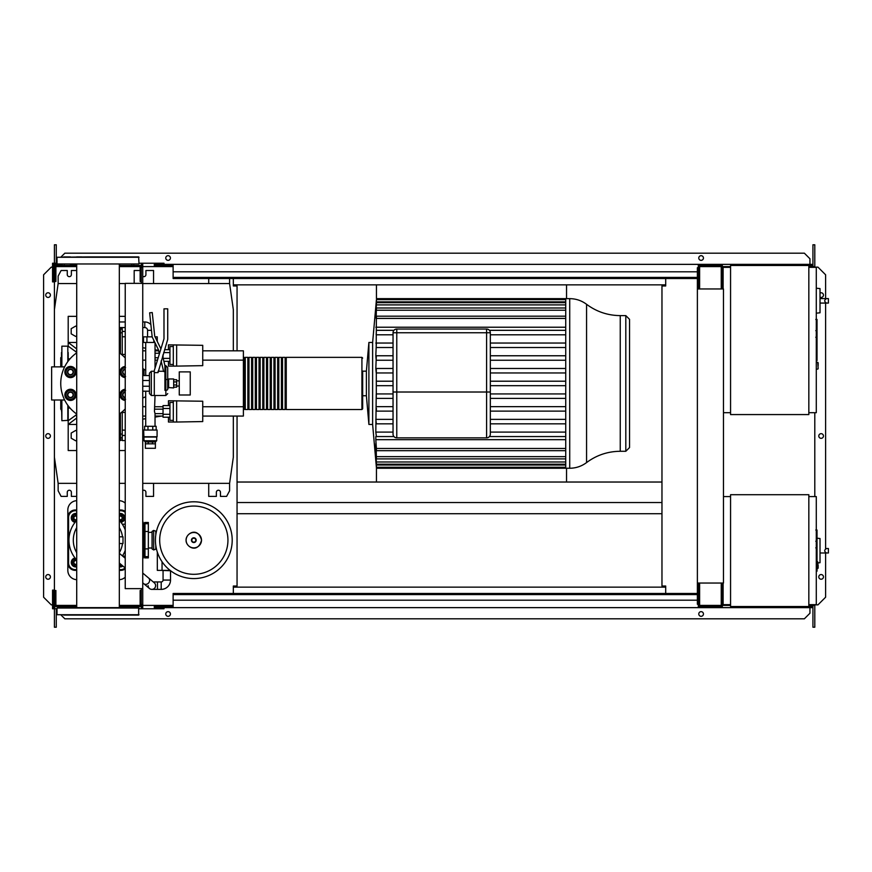 <?xml version="1.0" encoding="UTF-8"?>
<svg xmlns="http://www.w3.org/2000/svg" width="872" height="872" viewBox="0 0 872 872"><rect width="100%" height="100%" fill="white"/><g stroke="black" fill="none" stroke-linecap="round" stroke-linejoin="round"><path stroke-width="1.31" d="M817.031 530.318L817.031 540.498M817.031 530.797L816.29 530.797M816.29 542.003L817.031 542.003L817.031 547.856L816.29 547.78M817.031 545.131L816.29 545.131M816.29 552.303L817.031 552.303L817.031 548.499L816.29 548.499M817.031 552.303L817.031 571.193L816.29 571.193M817.031 567.955L816.29 567.955M817.031 567.443L816.29 567.443M817.031 563.367L816.29 563.367M817.031 560.914L816.29 560.914M817.031 559.846L816.29 559.846M817.031 556.707L816.29 556.707M817.031 319.73L817.031 329.899M817.031 320.198L816.29 320.198M816.29 331.404L817.031 331.404L817.031 337.257L816.29 337.181M817.031 334.543L816.29 334.543M816.29 341.715L817.031 341.715L817.031 337.9L816.29 337.9M817.031 341.715L817.031 360.594L816.29 360.594M817.031 357.357L816.29 357.357M817.031 356.844L816.29 356.844M817.031 352.779L816.29 352.779M817.031 350.326L816.29 350.326M817.031 349.247L816.29 349.247M817.031 346.108L816.29 346.108M163.064 570.746L163.064 580.065A1.864 1.864 0 0 1 161.2 581.929L157.472 581.929L157.472 589.385L161.2 589.385A9.32 9.32 0 0 0 170.52 580.065L170.52 570.746M143.782 583.695A3.728 3.226 130.2 0 0 148.6 578.005L154.29 582.801A3.728 3.728 0 0 1 151.881 589.385A3.728 3.728 0 0 1 149.472 588.502L142.746 582.823M170.585 570.746L160.644 570.375M154.29 582.801A3.728 3.728 0 0 1 154.726 588.055A3.728 3.728 0 0 0 154.29 582.801M151.881 589.385A3.728 3.728 0 0 1 148.153 585.657A3.728 3.728 0 0 0 151.881 589.385L157.472 589.385M162.05 561.753L162.05 570.375L170.095 570.375M157.32 552.107L157.32 570.375L162.05 570.375M150.878 324.591A8.382 8.382 0 0 0 144.785 321.964L144.785 327.556A2.79 2.79 0 0 1 147.575 330.346L147.575 336.854M808.835 496.571L816.29 496.571L816.29 604.667L808.835 604.667M808.835 494.707L808.835 606.531L730.562 606.531L730.562 494.707L808.835 494.707M730.562 604.667L723.106 604.667L723.106 583.041M730.562 496.571L723.477 496.571M820.018 560.075L820.018 541.436M826.525 552.99C824.116 551.496 824.116 550.014 826.525 548.521L828.4 548.521L828.4 552.99L820.203 552.99M826.525 548.521L828.4 548.521M818.154 562.909L820.018 562.713L820.018 538.525L817.031 538.209M818.154 565.154L818.154 568.141L818.154 565.154M119.322 543.539L122.996 543.539L122.996 536.825L119.322 536.825M156.437 531.419L153.668 530.416L153.668 549.949L152.066 548.935L152.066 531.419L153.668 530.416M156.437 548.935L153.668 549.949M155.794 531.419L155.794 534.841M155.794 545.512L155.794 548.935M232.203 540.182A38.39 38.39 0 0 1 193.813 578.572A38.39 38.39 0 0 1 155.423 540.182A38.39 38.39 0 0 1 193.813 501.792A38.39 38.39 0 0 1 232.203 540.182A38.39 38.39 0 0 0 193.813 501.792A38.39 38.39 0 0 0 155.423 540.182M193.813 506.054A34.128 34.128 0 0 1 227.941 540.182A34.128 34.128 0 0 1 193.813 574.31A34.128 34.128 0 0 1 159.685 540.182A34.128 34.128 0 0 1 193.813 506.054M152.066 532.356L148.338 532.356M152.066 548.008L148.338 548.008M144.61 556.816L144.61 557.884L148.338 557.884L148.338 522.481L144.61 522.481L144.61 523.549M76.714 520.399A29.07 29.07 0 0 0 76.714 559.966M122.451 555.933A29.07 29.07 0 0 0 125.23 550.417M122.505 543.539A24.71 24.71 0 0 1 119.322 552.706M76.714 552.706A24.71 24.71 0 0 1 76.714 527.658M143.117 556.914L144.24 556.914A0.741 0.741 0 0 0 144.981 556.173L144.981 524.192A0.741 0.741 0 0 0 144.24 523.44L143.117 523.44M142.746 558.679A0.741 0.741 0 0 0 143.117 558.036L143.117 522.328A0.741 0.741 0 0 0 142.746 521.685M122.734 556.173L125.23 556.173M122.298 524.192L125.23 524.192M119.322 527.658A24.71 24.71 0 0 1 122.505 536.825M125.23 529.936A29.07 29.07 0 0 0 119.322 520.399M125.23 511.483A7.456 7.456 0 0 0 120.761 509.989A7.456 7.456 0 0 1 125.23 511.483A7.456 7.456 0 0 0 120.761 509.989L119.322 509.989M125.165 567.977A6.714 6.714 0 0 1 120.761 569.623L120.761 570.375L119.322 570.375L120.761 570.375A7.456 7.456 0 0 0 125.23 568.882M76.714 570.375L75.286 570.375L76.714 570.375M76.714 509.989L75.286 509.989A7.456 7.456 0 0 0 67.831 517.445L67.831 562.92A7.456 7.456 0 0 0 75.286 570.375L75.286 569.623A6.714 6.714 0 0 1 68.572 562.92L68.572 517.445A6.714 6.714 0 0 1 75.286 510.73L76.714 510.73M76.714 566.822A4.469 4.469 0 0 1 71.286 562.789A4.469 4.469 0 0 1 75.068 558.026M76.714 560.434A2.235 2.235 0 0 0 73.51 562.451A2.235 2.235 0 0 0 76.714 564.467M76.714 564.042A1.864 1.864 0 0 1 73.88 562.451A1.864 1.864 0 0 1 76.714 560.86M76.714 565.764L75.744 566.32L72.398 564.391L72.398 560.511L75.581 558.669M122.908 566.081A4.469 4.469 0 0 1 119.322 566.822M119.322 564.467A2.235 2.235 0 0 0 121.088 564.544M120.761 564.26A1.864 1.864 0 0 1 119.322 564.042M122.353 565.601L119.322 565.808M119.322 513.543A4.469 4.469 0 0 1 124.751 517.565A4.469 4.469 0 0 1 120.968 522.328M119.322 519.919A2.235 2.235 0 0 0 122.527 517.913A2.235 2.235 0 0 0 119.322 515.897M119.322 516.322A1.864 1.864 0 0 1 122.156 517.913A1.864 1.864 0 0 1 119.322 519.505M119.322 514.6L120.292 514.033L123.65 515.973L123.65 519.843L120.456 521.685M75.068 522.328A4.469 4.469 0 0 1 71.275 517.913A4.469 4.469 0 0 1 76.714 513.543M76.714 515.897A2.235 2.235 0 0 0 73.51 517.913A2.235 2.235 0 0 0 76.714 519.919M76.714 519.505A1.864 1.864 0 0 1 73.88 517.913A1.864 1.864 0 0 1 76.714 516.322M75.94 521.26L73.815 521.26L71.875 517.913L73.815 514.556L76.714 514.556M119.322 500.681A9.32 9.32 0 0 1 125.23 503.155M75.286 510.73L75.286 509.989A7.456 7.456 0 0 0 67.831 517.445L67.831 509.989A9.32 9.32 0 0 1 76.714 500.681M76.714 579.684A9.32 9.32 0 0 1 67.831 570.375L67.831 562.92L68.572 562.92M125.23 577.21A9.32 9.32 0 0 1 119.322 579.684M157.254 341.399L157.254 336.854L155.042 336.854M154.867 342.445L153.81 342.445L153.81 340.287M152.164 336.854L143.488 336.854L143.488 342.445L146.932 342.445L146.932 336.854M153.81 342.445L146.932 342.445M202.74 408.979L202.74 413.819M168.449 405.589L168.449 400.771L202.74 401.229L202.74 421.568L176.645 422.026L176.645 400.771M168.449 417.208L168.449 422.026L173.299 422.026L173.299 400.771M169.942 408.499L163.042 408.499L163.042 417.208L169.942 417.208M169.942 414.309L163.042 414.309M169.942 405.589L163.042 405.589L163.042 408.499M173.299 420.348L169.942 420.348L169.942 402.45L173.299 402.45M173.299 422.026L176.645 422.026M202.74 353.062L202.74 357.912M168.449 349.683L168.449 344.865L202.74 345.323L202.74 365.651L176.645 366.109L176.645 344.865M168.449 361.302L168.449 366.109L173.299 366.109L173.299 344.865M163.042 354.664L163.042 357.793M169.942 358.392L163.184 358.392M169.942 352.582L163.685 352.582M169.942 361.302L163.882 361.302M169.942 349.683L164.568 349.683M173.299 364.431L169.942 364.431L169.942 346.544L173.299 346.544M173.299 366.109L176.645 366.109M145.362 448.295L145.362 443.826L155.401 443.826L155.38 448.295L145.362 448.295M145.362 441.886L155.401 441.962L145.362 441.886L144.033 440.774L143.662 430.038L157.08 430.038L157.08 436.741L143.662 436.741M155.38 441.886L156.709 440.774L144.033 440.774M156.709 440.774L156.709 437.046L144.033 437.046M156.153 430.038L156.153 426.31L144.589 426.31L144.589 430.038M147.978 430.038L147.978 426.31M152.764 430.038L152.764 426.31M155.401 441.962L155.401 443.826M145.341 441.962L145.341 443.826M148.284 441.962L148.284 443.826M152.458 441.962L152.458 443.826M142.746 368.442A2.235 2.235 0 0 1 144.033 370.458L144.033 375.243L142.746 375.243M155.031 426.31L155.031 413.633L163.042 413.633M145.711 426.31L145.711 391.201M145.711 375.538L145.711 342.445M155.031 368.137L155.031 342.783M155.031 413.633L154.453 411.399L155.031 395.485M155.031 353.247L159.271 353.247M155.031 357.727L158.214 357.727M155.031 409.164L163.042 409.164M168.634 387.92L168.634 378.971L173.67 378.971L173.67 387.92L168.263 387.55L168.634 378.971M173.67 387.168L176.645 387.168L176.645 381.903L173.67 381.903M176.645 381.903L176.645 379.712L173.67 379.712M176.645 384.988L173.67 384.988M179.261 394.994L179.261 371.886L190.249 371.886L190.249 394.994L179.261 394.994M820.018 310.149L820.018 291.51M826.525 303.075C824.116 301.581 824.116 300.088 826.525 298.595L828.4 298.595L828.4 303.075L820.203 303.075M826.525 298.595L820.203 298.595M816.29 313.179L820.018 312.786L820.018 288.599L816.29 288.207M818.154 365.739L818.154 362.752L818.154 365.739M808.835 265.47L808.835 414.571L730.562 414.571L730.562 265.47L808.835 265.47M730.562 412.707L723.477 412.707M730.562 267.333L723.106 267.333L723.106 288.959M808.835 267.333L816.29 267.333L816.29 412.707L808.835 412.707M125.23 283.367L125.23 588.633L142.746 588.633L142.746 283.367L125.23 283.367M142.746 283.367L142.746 267.519L141.253 267.519M141.253 283.367L141.253 281.503L140.141 281.503L140.141 265.47L119.322 265.47M141.253 604.481L142.746 604.481L142.746 588.633M119.322 606.531L140.141 606.531L140.141 590.497L141.253 590.497L141.253 588.633M376.453 468.177L376.453 482.031L566.549 482.031L566.549 468.242M566.549 298.649L566.549 284.85L376.453 284.85L376.453 298.715M208.724 278.517L208.724 283.553M233.325 350.827L233.325 309.647L229.598 283.553L229.598 278.517M76.714 270.505L71.373 270.505L71.373 274.604A2.049 2.049 0 0 1 69.324 276.653A2.049 2.049 0 0 1 67.264 274.604L67.264 270.505L61.116 270.505L58.141 276.097L58.141 283.553L54.413 309.647L54.413 366.872M153.559 283.553L153.559 270.505L145.918 270.505L145.918 274.604A2.049 2.049 0 0 1 142.746 276.326M140.141 270.505L134.179 270.505L134.179 283.367M142.746 483.339L229.598 483.339L229.598 490.794L226.611 496.386L220.463 496.386L220.463 492.288A2.049 2.049 0 0 0 218.414 490.238A2.049 2.049 0 0 0 216.365 492.288L216.365 496.386L208.724 496.386L208.724 483.339M76.714 496.386L71.373 496.386L71.373 492.288A2.049 2.049 0 0 0 69.324 490.238A2.049 2.049 0 0 0 67.264 492.288L67.264 496.386L61.116 496.386L58.141 490.794L58.141 483.339L76.714 483.339M153.559 483.339L153.559 496.386L145.918 496.386L145.918 492.288A2.049 2.049 0 0 0 142.746 490.565M119.322 483.339L125.23 483.339M54.413 400.008L54.413 457.244L58.141 483.339M229.598 483.339L233.325 457.244L233.325 416.064M229.598 283.553L142.746 283.553M125.23 283.553L119.322 283.553M76.714 283.553L58.141 283.553M569.721 298.649C575.945 298.704 581.559 300.578 586.562 304.295L586.562 462.585C581.559 466.302 575.945 468.188 569.721 468.242L569.721 298.649L565.732 298.649L565.732 468.242L376.464 468.242L372.627 424.446L368.9 424.446L366.393 395.746L362.665 395.746L362.665 371.145L366.393 371.145L366.393 395.746M569.721 468.242L565.732 468.242M376.323 300.884L372.627 342.445L368.9 342.445L366.393 371.145M393.043 347.525L376.181 347.525L376.388 318.422C376.508 315.533 376.421 315.533 376.148 318.422C376.421 315.533 376.508 315.533 376.388 318.422L565.732 318.422M393.043 360.245L376.203 360.245L375.81 355.765L393.043 355.765M393.043 372.965L376.235 372.965L375.81 368.485L393.043 368.485M393.043 393.926L376.235 393.926L375.81 432.087L376.388 436.556L375.81 436.556L375.81 439.662L565.732 439.662M376.432 408.401L376.333 411.115L393.043 411.115M620.254 451.282L625.813 451.282L625.813 315.61L620.254 315.61L620.254 451.282C607.795 451.391 596.557 455.151 586.562 462.585M625.813 451.282L629.54 447.554L629.54 319.337L625.813 315.61M490.326 332.755A3.728 3.728 0 0 0 486.598 329.027L396.771 329.027A3.728 3.728 0 0 0 393.043 332.755L393.043 434.136A3.728 3.728 0 0 0 396.771 437.864A3.728 3.728 0 0 1 393.043 434.136A3.728 3.728 0 0 0 396.771 437.864L486.598 437.864A3.728 3.728 0 0 0 490.326 434.136L490.326 332.755L486.598 332.755L486.598 392.019L490.326 392.019M565.732 423.836L490.326 423.836M565.732 419.367L490.326 419.367M375.81 419.367L376.355 423.836L393.043 423.836M393.043 419.367L376.181 419.367M565.732 411.115L490.326 411.115M565.732 406.646L490.326 406.646M393.043 406.646L376.203 406.646M565.732 398.395L490.326 398.395M393.043 398.395L376.301 398.395L376.301 368.485M565.732 393.926L490.326 393.926M565.732 385.686L490.326 385.686M393.043 385.686L376.268 385.686M565.732 381.206L490.326 381.206M393.043 381.206L376.268 381.206M565.732 372.965L490.326 372.965M565.732 368.485L490.326 368.485M376.333 355.765L375.81 368.485M375.81 343.045L393.043 343.045M565.732 360.245L490.326 360.245M565.732 355.765L490.326 355.765M565.732 343.045L490.326 343.045M376.355 343.045L375.81 355.765M565.732 347.525L490.326 347.525M372.627 342.445L372.627 424.446M376.464 468.242L375.865 460.754M376.235 465.016C376.508 467.904 376.53 467.904 376.301 465.016C376.53 467.904 376.508 467.904 376.235 465.016L375.81 460.754M565.732 465.016L376.301 465.016L375.985 459.326M376.203 461.986C376.486 464.874 376.53 464.874 376.333 461.986C376.53 464.874 376.486 464.874 376.203 461.986L375.81 459.326M565.732 461.986L376.333 461.986L376.105 455.664M376.181 456.656C376.464 459.544 376.519 459.544 376.355 456.656C376.519 459.544 376.464 459.544 376.181 456.656L375.81 451.936L375.81 455.664M565.732 456.656L376.355 456.656L376.224 449.396M376.148 448.47C376.421 451.347 376.508 451.347 376.388 448.47C376.508 451.347 376.421 451.347 376.148 448.47L375.81 443.576L375.81 449.396M565.732 448.47L376.388 448.47L375.81 439.662M375.81 432.087L376.388 436.556L393.937 436.556M393.043 334.804L376.148 334.804L376.388 330.325L393.937 330.325M376.268 300.884L376.235 301.865C376.508 298.987 376.53 298.987 376.301 301.865L376.203 304.895C376.486 302.017 376.53 302.017 376.333 304.895L376.181 310.225C376.464 307.347 376.519 307.347 376.355 310.225L376.148 318.422M376.181 310.225C376.464 307.347 376.519 307.347 376.355 310.225L565.732 310.225M376.203 304.895C376.486 302.017 376.53 302.017 376.333 304.895L565.732 304.895M376.235 301.865C376.508 298.987 376.53 298.987 376.301 301.865L565.732 301.865M565.732 436.556L489.432 436.556M565.732 432.087L490.326 432.087M393.043 432.087L376.148 432.087M565.732 327.229L375.81 327.229M565.732 330.325L489.432 330.325M565.732 334.804L490.326 334.804M368.9 342.445L368.9 424.446M245.25 408.794L244.138 408.794L244.138 409.535L244.138 357.357L243.386 358.098M361.924 409.535L361.924 357.357L286.256 357.357L286.256 409.535L361.924 409.535L362.665 408.794L362.665 371.145M244.138 408.794L244.138 357.357M285.133 383.44L285.133 357.357L282.528 357.357L282.528 409.535L285.133 409.535L285.133 383.44M281.405 383.44L281.405 357.357L278.8 357.357L278.8 409.535L281.405 409.535L281.405 383.44M277.678 383.44L277.678 357.357L275.072 357.357L275.072 409.535L277.678 409.535L277.678 383.44M273.95 383.44L273.95 357.357L271.345 357.357L271.345 409.535L273.95 409.535L273.95 383.44M270.222 383.44L270.222 357.357L267.617 357.357L267.617 409.535L270.222 409.535L270.222 383.44M266.494 383.44L266.494 357.357L263.889 357.357L263.889 409.535L266.494 409.535L266.494 383.44M262.766 383.44L262.766 357.357L260.161 357.357L260.161 409.535L262.766 409.535L262.766 383.44M259.038 383.44L259.038 357.357L256.433 357.357L256.433 409.535L259.038 409.535L259.038 383.44M255.311 383.44L255.311 357.357L252.706 357.357L252.706 409.535L255.311 409.535L255.311 383.44M251.583 383.44L251.583 357.357L248.978 357.357L248.978 409.535L251.583 409.535L251.583 383.44M247.855 383.44L247.855 357.357L245.25 357.357L245.25 409.535L247.855 409.535L247.855 383.44M120.38 328.864L122.244 328.864M120.38 438.027L122.244 438.027M202.74 350.827L243.386 350.827L243.386 360.147L202.74 360.147M157.472 360.147L155.031 360.147M145.711 360.147L142.746 360.147M158.693 350.827L155.031 350.827M145.711 350.827L142.746 350.827M243.386 360.147L243.386 416.064L202.74 416.064M163.042 416.064L155.031 416.064M145.711 416.064L142.746 416.064M243.386 406.744L202.74 406.744M163.042 406.744L155.031 406.744M145.711 406.744L142.746 406.744M145.711 370.131L143.684 369.259M142.746 398.014L145.711 396.76M125.23 354.457L122.244 354.457L122.244 355.122M122.244 354.457L122.244 336.766L125.23 336.766M125.23 331.436L122.244 331.436L122.244 336.766M125.23 430.125L122.244 430.125L122.244 435.455L125.23 435.455M122.244 430.125L122.244 412.434L125.23 412.434M122.244 411.769L122.244 412.434M125.23 440.589L122.244 440.589L122.244 435.455M122.244 331.436L122.244 327.556M70.022 408.042L68.201 408.042M70.022 358.839L68.201 358.839M76.714 417.383L76.256 413.71M76.714 349.509L76.256 353.182M122.244 439.717L120.042 440.589M76.714 440.175L75.657 440.796L71.188 438.213L71.188 433.046L75.657 430.463L76.714 431.073M76.714 335.807L75.657 336.428L71.188 333.845L71.188 328.679L75.657 326.095L76.714 326.706M119.322 440.589L120.38 440.589L120.38 432.686L119.322 432.686M120.38 432.686L120.38 413.263M120.38 353.629L120.38 327.556M119.322 334.205L120.38 334.205M76.714 418.004L68.201 424.446L68.201 420.718L76.398 414.8M76.714 424.446L68.201 424.446L68.201 450.541L76.714 450.541M76.714 348.92L68.201 342.445L68.201 346.173L76.387 352.114M76.714 316.351L68.201 316.351L68.201 342.445L76.714 342.445M119.322 316.351L125.23 316.351M125.23 450.541L119.322 450.541M68.201 405.807L68.201 420.348L61.868 420.718L61.487 400.008M67.831 361.586L67.831 346.173L61.868 346.173L61.868 366.872M61.487 356.975L60.746 357.727L60.746 366.872M61.487 409.905L60.746 409.164L60.746 400.008M68.201 414.353L68.201 407.638M61.487 407.638L61.487 410.995M61.487 352.539L61.487 359.253M68.201 352.539L68.201 361.084M65.302 372.028L66.599 369.793A4.469 4.469 0 0 0 66.599 374.273L65.302 372.028M67.885 367.559L70.469 367.559A4.469 4.469 0 0 0 66.599 369.793L67.885 367.559M73.052 367.559L74.349 369.793A4.469 4.469 0 0 0 70.469 367.559L73.052 367.559M74.349 369.793L75.635 372.028L74.349 374.273A4.469 4.469 0 0 0 74.349 369.793M74.349 374.273L73.052 376.508L70.469 376.508A4.469 4.469 0 0 0 74.349 374.273M70.469 376.508L67.885 376.508L66.599 374.273A4.469 4.469 0 0 0 70.469 376.508M70.469 377.62A5.592 5.592 0 0 1 64.877 372.028A5.592 5.592 0 0 1 70.469 366.436A5.592 5.592 0 0 1 76.06 372.028A5.592 5.592 0 0 1 70.469 377.62M73.455 372.028A2.987 2.987 0 0 0 70.469 369.052A2.987 2.987 0 0 0 67.493 372.028A2.987 2.987 0 0 0 70.469 375.015A2.987 2.987 0 0 0 73.455 372.028M73.085 372.028A2.605 2.605 0 0 1 70.469 374.644A2.605 2.605 0 0 1 67.863 372.028A2.605 2.605 0 0 1 70.469 369.423A2.605 2.605 0 0 1 73.085 372.028M65.302 394.853L66.599 392.618A4.469 4.469 0 0 0 66.599 397.087L65.302 394.853M67.885 390.384L70.469 390.384A4.469 4.469 0 0 0 66.599 392.618L67.885 390.384M73.052 390.384L74.349 392.618A4.469 4.469 0 0 0 70.469 390.384L73.052 390.384M74.349 392.618L75.635 394.853L74.349 397.087A4.469 4.469 0 0 0 74.349 392.618M74.349 397.087L73.052 399.332L70.469 399.332A4.469 4.469 0 0 0 74.349 397.087M70.469 399.332L67.885 399.332L66.599 397.087A4.469 4.469 0 0 0 70.469 399.332M70.469 400.444A5.592 5.592 0 0 1 64.877 394.853A5.592 5.592 0 0 1 70.469 389.261A5.592 5.592 0 0 1 76.06 394.853A5.592 5.592 0 0 1 70.469 400.444M73.455 394.853A2.987 2.987 0 0 0 70.469 391.877A2.987 2.987 0 0 0 67.493 394.853A2.987 2.987 0 0 0 70.469 397.839A2.987 2.987 0 0 0 73.455 394.853M73.085 394.853A2.605 2.605 0 0 1 70.469 397.469A2.605 2.605 0 0 1 67.863 394.853A2.605 2.605 0 0 1 70.469 392.247A2.605 2.605 0 0 1 73.085 394.853M120.401 372.028L121.699 369.793A4.469 4.469 0 0 0 121.699 374.273L120.401 372.028M125.23 367.57A4.469 4.469 0 0 0 121.699 369.793L122.985 367.559L125.568 367.559M125.568 376.508L122.985 376.508L121.699 374.273A4.469 4.469 0 0 0 125.23 376.497M125.23 377.609A5.592 5.592 0 0 1 119.976 372.028A5.592 5.592 0 0 1 125.23 366.447M125.23 369.074A2.987 2.987 0 0 0 125.23 374.993M125.23 374.622A2.605 2.605 0 0 1 125.23 369.445M120.401 394.853L121.699 392.618A4.469 4.469 0 0 0 121.699 397.087L120.401 394.853M125.23 390.394A4.469 4.469 0 0 0 121.699 392.618L122.985 390.384L125.568 390.384M125.568 399.332L122.985 399.332L121.699 397.087A4.469 4.469 0 0 0 125.23 399.311M125.23 400.433A5.592 5.592 0 0 1 119.976 394.853A5.592 5.592 0 0 1 125.23 389.272M125.23 391.888A2.987 2.987 0 0 0 125.23 397.817M125.23 397.447A2.605 2.605 0 0 1 125.23 392.269M64.626 366.872L51.633 366.872L51.633 400.008L64.626 400.008M162.628 356.038L164.928 365.662L164.928 379.745L167.718 379.353L167.718 367.526L165.854 365.662L165.854 395.485L154.3 395.485L154.3 370.513L163.99 338.816L163.99 308.819L167.718 308.819L167.718 339.372L158.028 372.627L154.3 372.627L154.3 395.485L151.325 395.485L149.461 393.621L149.461 373.118L151.325 371.254L151.325 395.485M154.3 371.254L151.325 371.254M142.746 375.538L149.461 375.538L149.461 380.497L142.746 380.497M142.746 386.242L149.461 386.242L149.461 380.497M149.461 391.201L142.746 391.201M125.23 408.913A37.278 37.278 0 0 1 119.322 414.026M76.714 414.026A37.278 37.278 0 0 1 76.714 352.855M119.322 352.855A37.278 37.278 0 0 1 125.23 357.967M164.928 371.537L163.653 371.537L161.124 360.964M159.413 353.814L158.442 349.781L152.175 336.93L149.646 312.819L152.24 312.547L154.726 336.2L160.917 348.887M167.718 389.25L167.718 379.353L167.718 389.25A1.864 1.068 0 0 1 165.854 390.318L164.928 390.318L164.928 379.745M139.019 257.273L57.018 257.273L57.018 263.976L139.019 263.976L138.648 256.902L87.549 256.902M81.826 256.902L76.714 256.902L81.826 256.902M119.322 607.642L119.322 264.358M87.549 607.642L76.714 607.642L76.714 264.358M107.507 256.902L114.21 256.902M107.507 607.642L114.21 607.642M87.549 615.098L88.541 615.098M70.381 256.902L63.667 256.902M76.714 607.642L67.024 607.642M67.024 615.098L76.714 615.098M63.667 615.098L138.648 615.098L138.648 607.642L57.389 607.642L62.239 607.642L62.239 606.531L76.714 606.531M139.019 614.727L57.018 614.727L57.018 608.024L139.019 608.024M88.541 256.902L57.018 257.273M57.018 263.976L139.019 263.976M133.798 606.531L133.798 607.642L138.648 607.642M98.024 607.642L88.541 607.642M697.382 594.595L173.125 594.595L173.125 593.483L697.382 593.483M697.382 600.187L173.125 600.187L173.125 594.595M173.125 600.187L173.125 607.642L154.3 607.642L154.3 606.531L173.125 606.531M173.125 607.642L717.133 607.642L717.133 606.531M698.505 583.041L698.319 606.531M698.319 607.642L698.319 604.296M141.635 607.642L141.635 604.481M57.018 608.765L52.549 608.765L52.549 590.126L53.661 590.126L53.661 607.642L54.783 607.642L54.783 590.497L55.895 590.497L55.895 606.531L62.239 606.531M52.549 604.667L53.661 604.667M139.019 608.765L163.99 608.765L163.99 607.642M142.746 607.642L142.746 604.481M141.253 607.642L141.253 590.497M64.277 607.642L64.277 606.531M76.398 607.642L76.398 606.531M119.638 607.642L119.638 606.531M131.77 607.642L131.77 606.531M697.382 277.405L173.125 277.405L173.125 278.517L697.382 278.517M697.382 271.813L173.125 271.813L173.125 277.405M173.125 271.813L173.125 264.358L154.3 264.358L154.3 265.47L173.125 265.47M173.125 264.358L717.133 264.358L717.133 265.47M698.505 265.47L722.354 265.47L722.354 287.836L721.242 287.836L721.242 266.592L699.617 266.592L699.617 287.836L698.505 287.836L698.319 265.47M698.319 264.358L698.319 267.704M141.635 264.358L141.635 267.519M57.018 263.235L52.549 263.235L52.549 281.874L53.661 281.874L53.661 264.358L54.783 264.358L54.783 281.503L55.895 281.503L55.895 265.47L76.714 265.47M52.549 267.333L53.661 267.333M139.019 263.235L163.99 263.235L163.99 264.358M142.746 264.358L142.746 267.519M141.253 264.358L141.253 281.503M54.783 264.358L62.239 264.358L62.239 265.47M64.277 264.358L64.277 265.47M70.381 264.358L76.398 264.358L76.398 265.47M119.638 264.358L119.638 265.47M131.77 264.358L131.77 265.47M133.798 264.358L133.798 265.47M50.402 295.107A2.333 2.333 0 0 1 48.069 297.439A2.333 2.333 0 0 1 45.747 295.107A2.333 2.333 0 0 1 48.069 292.774A2.333 2.333 0 0 1 50.402 295.107M50.402 576.893A2.333 2.333 0 0 1 48.069 579.226A2.333 2.333 0 0 1 45.747 576.893A2.333 2.333 0 0 1 48.069 574.561A2.333 2.333 0 0 1 50.402 576.893M50.402 436A2.333 2.333 0 0 1 48.069 438.333A2.333 2.333 0 0 1 45.747 436A2.333 2.333 0 0 1 48.069 433.667A2.333 2.333 0 0 1 50.402 436M52.549 604.852L51.241 604.852L43.6 597.211L43.6 274.789L51.241 267.148L52.549 267.148M54.413 604.852L53.661 604.852M53.661 267.148L54.413 267.148M56.277 608.765L56.277 627.219L54.413 627.219L54.413 608.765M54.413 607.642L54.783 605.408M54.413 264.358L54.413 309.647M54.413 457.244L54.413 605.408M56.277 263.235L56.277 244.781L54.413 244.781L54.413 263.235M233.325 278.517L233.325 285.972L237.053 285.972L237.053 350.827M233.325 593.483L233.325 586.028L237.053 586.028L237.053 416.064M56.277 605.408L56.277 606.531M55.895 605.408L76.714 605.408M119.322 605.408L140.141 605.408M142.746 605.408L173.125 605.408M56.277 266.592L56.277 265.47M55.895 266.592L76.714 266.592M119.322 266.592L140.141 266.592M142.746 266.592L173.125 266.592M820.203 297.243A2.333 2.333 0 0 0 823.462 295.107A2.333 2.333 0 0 0 820.203 292.97M823.462 576.893A2.333 2.333 0 0 0 821.13 574.561A2.333 2.333 0 0 0 818.797 576.893A2.333 2.333 0 0 0 821.13 579.226A2.333 2.333 0 0 0 823.462 576.893M823.462 436A2.333 2.333 0 0 0 821.13 433.667A2.333 2.333 0 0 0 818.797 436A2.333 2.333 0 0 0 821.13 438.333A2.333 2.333 0 0 0 823.462 436M170.422 613.986A2.333 2.333 0 0 0 168.1 611.654A2.333 2.333 0 0 0 165.767 613.986A2.333 2.333 0 0 0 168.1 616.308A2.333 2.333 0 0 0 170.422 613.986M703.442 613.986A2.333 2.333 0 0 0 701.11 611.654A2.333 2.333 0 0 0 698.777 613.986A2.333 2.333 0 0 0 701.11 616.308A2.333 2.333 0 0 0 703.442 613.986M165.767 258.014A2.333 2.333 0 0 1 168.1 255.692A2.333 2.333 0 0 1 170.422 258.014A2.333 2.333 0 0 1 168.1 260.346A2.333 2.333 0 0 1 165.767 258.014M698.777 258.014A2.333 2.333 0 0 1 701.11 255.692A2.333 2.333 0 0 1 703.442 258.014A2.333 2.333 0 0 1 701.11 260.346A2.333 2.333 0 0 1 698.777 258.014M717.133 264.358L809.946 264.358L809.946 266.592M59.252 606.531L59.252 605.408M698.505 606.531L722.354 606.531L722.354 584.164L721.242 584.164L721.242 605.408L699.617 605.408L699.617 584.164L698.505 584.164M723.477 583.041L723.477 288.959L697.382 288.959L697.382 583.041L723.477 583.041M722.354 583.041L722.354 584.164M722.354 600.568L723.106 600.568M722.354 271.432L723.106 271.432M722.354 287.836L722.354 288.959M698.505 604.296L697.382 604.296L697.382 583.041M697.382 288.959L697.382 267.704L698.505 267.704M698.505 287.836L698.505 288.959M237.053 482.031L376.453 482.031M566.549 482.031L661.968 482.031M665.696 593.483L665.696 586.028L661.968 586.028L661.968 285.972L665.696 285.972L665.696 278.517M237.053 502.534L661.968 502.534M814.797 604.667L814.797 605.408L808.835 605.408M730.562 605.408L722.354 605.408M812.933 266.592L812.933 244.781L814.797 244.781L814.797 267.333M814.797 412.707L814.797 496.571M814.797 266.592L808.835 266.592M730.562 266.592L722.354 266.592M233.325 587.15L665.696 587.15M717.133 607.642L809.946 607.642L809.946 605.408M809.946 606.531L811.81 606.531L811.81 605.408M59.252 265.47L59.252 266.592M233.325 284.85L376.453 284.85M566.549 284.85L665.696 284.85M809.946 265.47L811.81 265.47L811.81 266.592M57.389 266.592L57.389 265.47M812.933 264.358L809.946 264.358L809.946 258.766L804.355 253.174L64.844 253.174L61.116 256.902M812.933 605.408L812.933 627.219L814.797 627.219L814.797 605.408M57.389 605.408L57.389 606.531M812.933 607.642L809.946 607.642L809.946 613.234L804.355 618.826L64.844 618.826L61.116 615.098M814.797 604.852L817.969 604.852L825.61 597.211L825.61 552.99M825.61 548.521L825.61 303.075M825.61 298.595L825.61 274.789L817.969 267.148L814.797 267.148M237.053 513.717L661.968 513.717M817.031 540.967L816.29 540.967M817.031 538.591L816.29 538.591M817.031 534.405L816.29 534.405M817.031 550.406L816.29 550.406M817.031 552.543L816.29 552.543M817.031 330.368L816.29 330.368M817.031 327.992L816.29 327.992M817.031 323.806L816.29 323.806M817.031 339.808L816.29 339.808M817.031 341.944L816.29 341.944M163.064 580.065L170.52 580.065M161.2 581.929L161.2 589.385M155.608 585.657A3.728 3.728 0 0 1 154.726 588.055M151.488 330.346L147.575 330.346M817.031 561.797L817.773 561.797L818.154 568.141M201.497 540.182A7.685 7.685 0 0 1 193.813 547.867A7.685 7.685 0 0 1 186.128 540.182A7.685 7.685 0 0 1 193.813 532.498A7.685 7.685 0 0 1 201.497 540.182M196.189 540.182A2.376 2.376 0 0 1 193.813 542.548A2.376 2.376 0 0 1 191.437 540.182A2.376 2.376 0 0 1 193.813 537.806A2.376 2.376 0 0 1 196.189 540.182M195.786 540.182A1.973 1.973 0 0 1 193.813 542.155A1.973 1.973 0 0 1 191.84 540.182A1.973 1.973 0 0 1 193.813 538.209A1.973 1.973 0 0 1 195.786 540.182M144.817 556.641L148.338 556.641M144.981 548.88L148.338 548.88M144.981 531.484L148.338 531.484M144.817 523.712L148.338 523.712M144.981 556.173L144.24 556.914M144.24 523.44L144.981 524.192M143.117 524.192L144.24 524.192L144.24 556.173L143.117 556.173M120.761 569.623L119.322 569.623M76.714 569.623L75.286 569.623M119.322 510.73L120.761 510.73A6.714 6.714 0 0 1 125.23 512.442M68.572 517.445L67.831 517.445M120.761 510.73L120.761 509.989M816.29 362.381L817.773 362.381L818.154 368.725M486.598 329.027L486.598 332.755L396.771 332.755L396.771 329.027M393.043 332.755L396.771 332.755L396.771 392.019L393.043 392.019M396.771 437.864L396.771 392.019L486.598 392.019L486.598 437.864A3.728 3.728 0 0 0 490.326 434.136M67.831 405.306L67.831 420.718M61.868 400.008L61.868 420.718M815.778 530.034L817.031 530.034M815.778 541.25L817.031 541.25M815.778 547.856L817.031 547.856M815.778 319.446L817.031 319.446M815.778 330.652L817.031 330.652M815.778 337.257L817.031 337.257M157.472 581.929L153.243 581.929M148.6 578.005L142.746 573.067M125.23 558.276L119.322 553.284M125.23 568.032L119.322 563.039M144.785 321.964L142.746 321.964M125.23 321.964L119.322 321.964M119.322 327.556L125.23 327.556M142.746 327.556L144.785 327.556M817.031 568.511L817.773 568.511M186.063 540.182C185.703 546.809 197.737 554.2 201.563 540.182C197.737 526.165 185.703 533.555 186.063 540.182M168.263 379.342L167.718 379.342M168.263 387.55L167.718 387.55M179.261 386.056L176.645 386.056M179.261 380.835L176.645 380.835M816.29 369.096L817.773 369.096M586.562 304.295C596.557 311.729 607.795 315.5 620.254 315.61M376.421 316.187L565.732 316.187M376.453 302.66L565.732 302.66M376.464 299.63L565.732 299.63M376.442 307.99L565.732 307.99M565.732 298.649L376.464 298.649M565.732 450.704L376.421 450.704M565.732 464.22L376.453 464.22M565.732 467.261L376.464 467.261M565.732 458.89L376.442 458.89M244.138 409.535L243.386 408.794M248.978 408.794L247.855 408.794M252.706 408.794L251.583 408.794M256.433 408.794L255.311 408.794M260.161 408.794L259.038 408.794M263.889 408.794L262.766 408.794M267.617 408.794L266.494 408.794M271.345 408.794L270.222 408.794M275.072 408.794L273.95 408.794M278.8 408.794L277.678 408.794M282.528 408.794L281.405 408.794M286.256 408.794L285.133 408.794M286.256 358.098L285.133 358.098M282.528 358.098L281.405 358.098M278.8 358.098L277.678 358.098M275.072 358.098L273.95 358.098M271.345 358.098L270.222 358.098M267.617 358.098L266.494 358.098M263.889 358.098L262.766 358.098M260.161 358.098L259.038 358.098M256.433 358.098L255.311 358.098M252.706 358.098L251.583 358.098M248.978 358.098L247.855 358.098M245.25 358.098L244.138 358.098M361.924 357.357L362.665 358.098M122.244 434.071L120.38 434.071M122.244 332.821L120.38 332.821M161.385 416.064L155.031 417.121M145.711 418.669L142.746 419.16M158.584 350.359L155.031 349.77M145.711 348.222L142.746 347.721M122.244 329.093L120.38 329.093M122.244 437.798L120.38 437.798M124.336 409.84L125.23 409.84M124.336 357.04L125.23 357.04M158.028 371.254L163.576 371.254M165.854 395.485L167.718 393.621M165.854 365.662L164.928 365.662"/></g></svg>

